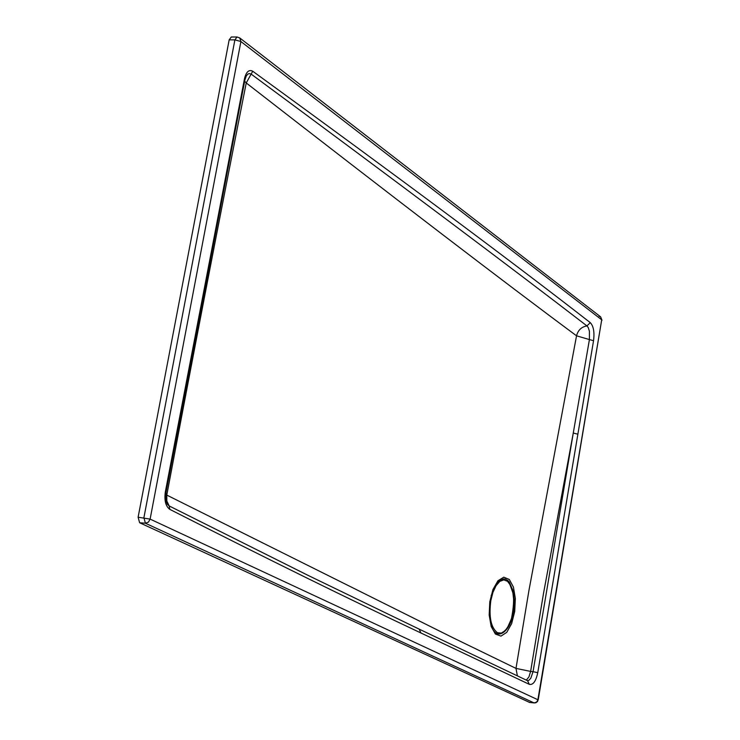 <?xml version="1.0" encoding="UTF-8"?>
<svg xmlns="http://www.w3.org/2000/svg" width="740" height="740" viewBox="0 0 740 740"><rect width="100%" height="100%" fill="white"/><g stroke="black" fill="none" stroke-linecap="round" stroke-linejoin="round"><path stroke-width="1.11" d="M244.737 81.252L246.235 82.954C219.854 216.459 193.371 353.84 166.787 495.088L454.027 638.278L515.993 668.387L528.971 590.298L576.543 335.812L589.419 339.577L573.269 433.048L577.875 434.186L593.545 340.714C594.618 332.103 593.526 326.081 590.289 322.659C514.846 263.875 402.329 180.061 252.738 71.234C248.992 69.31 246.254 71.734 244.533 78.496L165.316 492.054C164.169 500.591 165.686 506.373 169.867 509.398C266.668 558.607 350.362 599.798 420.93 632.977L529.304 684.334C533.096 685.175 535.917 681.299 537.749 672.697L577.875 434.186M252.738 71.234L246.235 82.954C395.031 198.607 505.133 282.893 576.543 335.812C578.014 330.179 581.483 326.867 586.94 325.905C511.248 267.593 399.332 183.668 251.184 74.13L249.352 73.547L247.891 74.074L246.3 75.896L245.088 79.411L244.533 78.496M517.38 675.87L515.993 668.387L530.626 671.421L543.456 593.702L573.269 433.048L533.059 671.661L530.626 671.421L528.906 676.98L526.297 680.115M420.93 632.977L419.145 629.12L308.108 575.405L169.155 505.938L166.833 500.971L166.787 495.088L165.686 494.45M237.013 37L234.895 39.858L240.898 41.532L239.723 37.916L237.013 37L231.287 37.009L229.169 39.858L138.112 517.223L139.629 522.745L529.655 702.454M538.184 700.022L601.712 319.819L537.878 699.753L536.805 701.871L534.613 702.926M529.433 702.463L535.797 702.815L537.61 701.437L537.878 699.753L150.118 519.11L240.898 41.532L601.712 319.819L600.64 316.859L239.788 37.971M138.112 517.223L150.118 519.11L148.388 522.153L145.41 523.226L534.058 702.917L529.22 702.408M599.086 316.313L600.64 316.859L601.99 320.244M229.169 39.858L234.895 39.858L143.902 517.695L145.41 523.226L139.629 522.745M514.152 598.928C516.511 629.426 493.811 648.999 489.991 619.121L489.547 607.531L491.379 595.765L495.615 585.229L499.454 580.632L503.542 578.865L505.549 579.124L509.185 581.844L513.042 590.733L514.152 598.928M515.345 598.494L513.421 587.07L509.305 579.457L503.783 577.191L497.937 580.771L492.942 589.549L489.806 601.777L489.177 614.995L491.184 626.53L495.393 634.051L500.962 636.113L506.761 632.349L511.664 623.561L514.716 611.49L515.345 598.494M593.545 340.714L589.419 339.577L589.419 331.243L588.245 327.552L586.94 325.905L590.289 322.659M527.49 680.68L528.952 680.245L530.811 678.201L533.059 671.661L537.749 672.697M165.316 492.054L165.954 492.627L166.019 500.906L167.388 504.319L169.155 505.938L169.867 509.398M244.977 79.633L165.954 492.627M529.304 684.334L527.583 680.726L419.192 629.148M490.787 600.815L492.896 592.481L496.022 585.747L499.805 581.381L503.801 579.864L507.575 581.353L510.711 585.654L512.838 592.278L513.754 600.473L513.347 609.344L511.673 617.909L508.907 625.226L505.355 630.48L501.396 633.088L497.484 632.737C490.981 627.779 488.752 617.141 490.787 600.815M489.991 619.121L489.704 605.514L492.452 592.194M489.344 615.449L489.51 616.383M491.147 595.691L491.416 594.969M507.196 580.678C507.557 578.634 509.527 582.926 513.116 593.554C514.124 599.271 513.569 607.66 511.46 618.732L507.205 628.297L502.414 633.033"/></g></svg>

